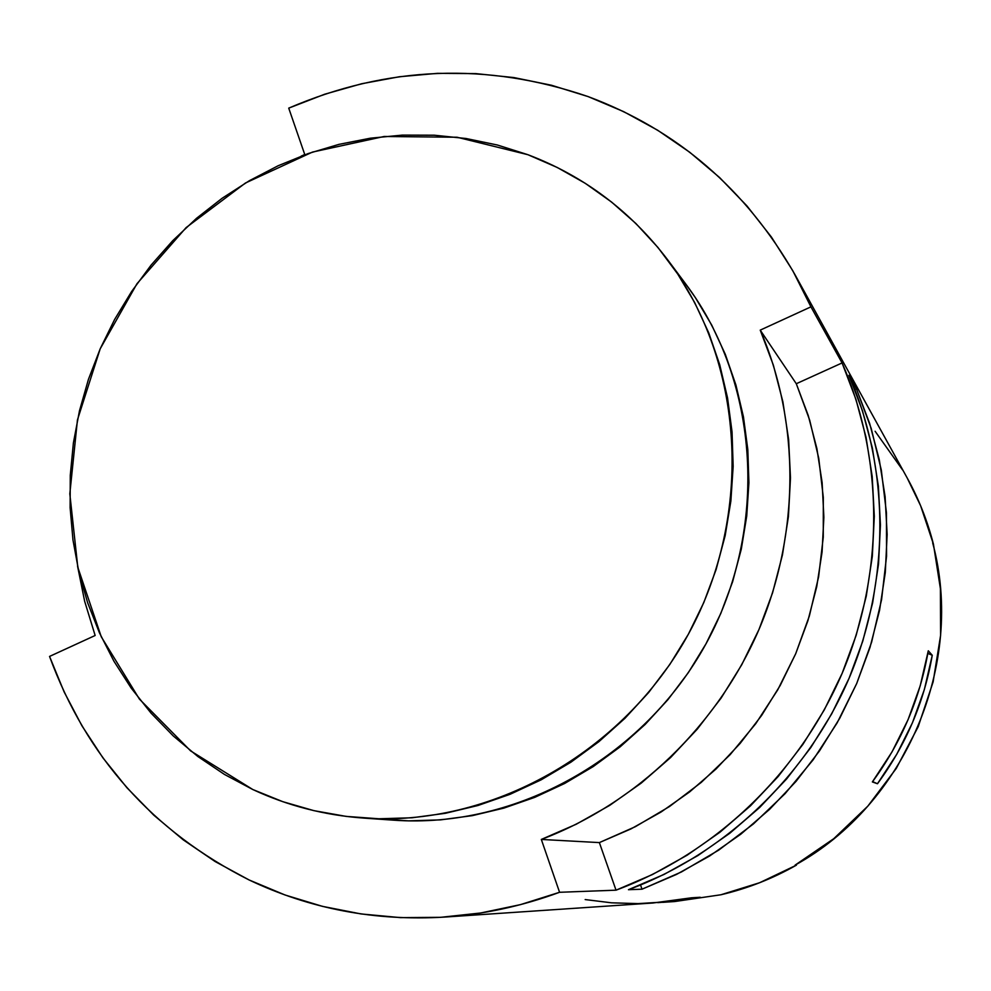 <?xml version="1.0" encoding="UTF-8"?>
<svg xmlns="http://www.w3.org/2000/svg" width="991" height="991" viewBox="0 0 991 991"><rect width="100%" height="100%" fill="white"/><g stroke="black" fill="none" stroke-linecap="round" stroke-linejoin="round"><path stroke-width="1.49" d="M252.816 789.53L190.631 750.905L139.384 699.064L101.268 636.792L77.806 567.273L69.816 493.84L77.447 419.911L100.19 348.82L136.956 283.748L186.097 227.62L245.471 183.001L312.475 152.081L384.112 136.485L457.074 137.241L527.881 154.695C583.947 175.977 630.623 211.12 667.897 260.113C744.167 361.752 754.163 513.722 688.733 633.546C623.376 753.408 490.161 827.225 363.424 818.071C324.404 815.221 287.526 805.708 252.816 789.53L224.437 774.417L197.866 756.517L173.326 736.003L151.041 713.124L131.184 688.088L113.903 661.17L99.36 632.63L87.629 602.726L78.822 571.757L72.975 540.008L70.126 507.751L70.274 475.271L73.408 442.866L79.478 410.794L88.434 379.367L100.19 348.82L114.634 319.436L131.654 291.453L151.078 265.117L172.768 240.664L196.528 218.305L222.17 198.237L249.472 180.647L278.198 165.72L308.114 153.58L338.959 144.364L370.473 138.183L402.358 135.11L434.343 135.21L466.117 138.517L497.395 145.02L527.881 154.695L557.264 167.491L585.247 183.31L611.558 202.04L635.9 223.52L658.024 247.564L677.683 273.974L694.641 302.49L708.726 332.84L719.726 364.738L727.543 397.862L732.039 431.865L733.154 466.402L730.862 501.099L725.177 535.598L716.121 569.528L703.808 602.528L688.361 634.228L669.928 664.304L648.733 692.412L624.987 718.277L598.948 741.615L570.927 762.19L541.21 779.806L510.13 794.274L478.009 805.485L445.207 813.326L412.058 817.773L378.896 818.777L346.082 816.386L313.924 810.65L282.732 801.657L252.816 789.53M249.15 879.983C152.961 831.424 86.428 756.901 49.55 656.426L64.13 691.929L81.968 725.858L102.965 757.904L126.972 787.783L153.803 815.184L183.273 839.86L215.134 861.538L249.15 879.983L285.024 894.984L322.447 906.356L361.083 913.95L400.575 917.629L440.561 917.332L480.66 912.996L520.461 904.634L559.568 892.284C521.935 906.146 483.583 914.42 444.513 917.084C375.019 921.258 309.898 908.883 249.15 879.983M288.728 108.13C387.32 65.802 487.163 61.975 588.258 96.647C677.039 129.796 745.963 189.157 795.03 274.742L810.935 306.851L842.077 362.941C883.885 458.077 884.554 573.293 842.139 673.335C799.192 773.141 714.883 853.437 616.03 890.178L559.568 892.284L541.321 839.439L576.242 824.227L609.688 805.386L641.251 783.088L670.573 757.57L697.292 729.116L721.126 698.048L741.763 664.701L758.995 629.458L772.596 592.729L782.444 554.935L788.427 516.509L790.484 477.897L788.625 439.533L782.89 401.838L773.389 365.245L760.233 330.127L810.935 306.851L792.837 270.816L771.419 237.06L746.904 205.868L719.577 177.525L689.736 152.255L657.677 130.242L623.748 111.673L588.258 96.647L551.541 85.263L513.97 77.583L475.853 73.607L437.539 73.346L399.348 76.753L361.616 83.752L324.639 94.244L288.728 108.13L304.757 154.522L301.239 156.083L304.757 154.522L288.728 108.13M662.719 902.343L674.71 901.537L720.891 894.774C747.338 888.58 772.509 878.707 796.417 865.143L795.104 865.118C905.7 804.283 965.42 663.611 932.667 542.857L933.435 544.17C927.489 520.981 918.806 499.03 907.384 478.306L795.03 274.742M856.422 388.782L871.238 428.521L881.309 470.068L886.45 512.842L886.561 556.211L881.594 599.543L871.597 642.205L856.695 683.542L837.11 722.947L813.128 759.837L785.107 793.642L753.482 823.88L718.723 850.117L681.387 871.981L642.007 889.2L628.455 889.707C724.978 853.858 807.219 775.569 849.101 678.216C890.463 580.639 889.782 468.223 848.94 375.292L856.422 388.782L854.861 389.488L856.422 388.782L869.64 423.442L879.24 459.539L885.112 496.689L887.143 534.483L885.297 572.501L879.562 610.295L869.999 647.457L856.695 683.542L839.798 718.153L819.507 750.881L796.058 781.354L769.71 809.238L740.785 834.211L709.606 856.001L676.556 874.396L642.007 889.2L628.455 889.707L663.945 874.483L697.899 855.58L729.933 833.158L759.663 807.479L786.743 778.802L810.861 747.462L831.722 713.805L849.101 678.216L862.777 641.103L872.625 602.9L878.534 564.04L880.442 524.97L878.373 486.135L872.353 447.969L862.492 410.881L848.94 375.292L856.422 388.782M932.258 655.262C924.095 702.297 905.848 745.133 877.481 783.745L872.365 781.936C901.315 742.519 919.958 698.804 928.282 650.79L932.258 655.262L927.824 653.428L932.258 655.262L924.368 689.513L912.488 722.674L896.781 754.238L877.481 783.745L872.365 781.936L892.061 751.822L908.103 719.602L920.23 685.76L928.282 650.79L932.258 655.262M700.203 897.264L657.739 902.64L674.128 901.339L700.203 897.264L691.52 897.796L700.203 897.264M444.686 917.071L652.995 902.999L691.52 897.796L664.924 901.946L638.179 903.619L611.521 902.813L585.173 899.568M875.115 431.271L902.553 469.895M907.149 477.873L920.639 505.782L933.435 544.17L940.409 588.704L940.583 635.504L933.113 681.932L918.199 726.688L896.223 768.496L867.806 806.178L833.778 838.683L795.104 865.118L796.417 865.143L759.614 882.733L720.891 894.774L674.648 901.537M796.169 864.499L796.417 865.143L796.169 864.499M872.588 781.626L877.481 783.745L872.588 781.626M77.533 566.022L84.681 601.376L95.148 635.491L49.55 656.426L95.148 635.491L84.644 601.227L77.533 566.022M685.747 284.021L695.397 297.672L711.749 325.122L725.313 354.332L735.917 385.016L743.448 416.852L747.809 449.53L748.911 482.704L746.731 516.026L741.293 549.163L732.622 581.729L720.816 613.392L705.988 643.816L688.311 672.666L667.946 699.646L645.141 724.458L620.143 746.842L593.213 766.576L564.647 783.472L534.756 797.359L503.874 808.111L472.311 815.643L440.4 819.891L408.478 820.858L378.661 818.777M667.897 260.113L685.983 284.33C759.44 382.241 769.127 528.191 706.36 643.159C643.642 758.152 515.654 828.972 393.563 820.176L363.821 818.108M640.533 885.013L642.007 889.2L640.533 885.013M810.935 306.851L842.077 362.941L796.293 383.728L760.233 330.127L810.935 306.851M796.293 383.728L760.233 330.127C799.923 421.794 800.071 532.873 758.995 629.458C717.422 725.833 636.296 803.552 541.321 839.439L599.369 842.598L635.355 826.692L669.482 806.538L701.232 782.419L730.144 754.659L755.774 723.653L777.737 689.847L795.686 653.75L809.387 615.882L818.616 576.824L823.273 537.134L823.31 497.42L818.739 458.238L809.684 420.159L796.293 383.728L808.247 415.514L816.894 448.589L822.134 482.629L823.868 517.24L822.072 552.049L816.733 586.672L807.913 620.688L795.686 653.75L780.202 685.45L761.621 715.44L740.166 743.386L716.072 768.966L689.637 791.908L661.146 811.963L630.945 828.922L599.369 842.598L616.03 890.178L559.568 892.284L541.321 839.439L599.369 842.598L616.03 890.178L652.375 874.57L687.159 855.183L719.986 832.205L750.447 805.869L778.208 776.473L802.933 744.328L824.314 709.829L842.139 673.335L856.162 635.293L866.27 596.124L872.328 556.298L874.31 516.249L872.191 476.46L866.047 437.365L855.951 399.385L842.077 362.941L796.293 383.728"/></g></svg>
